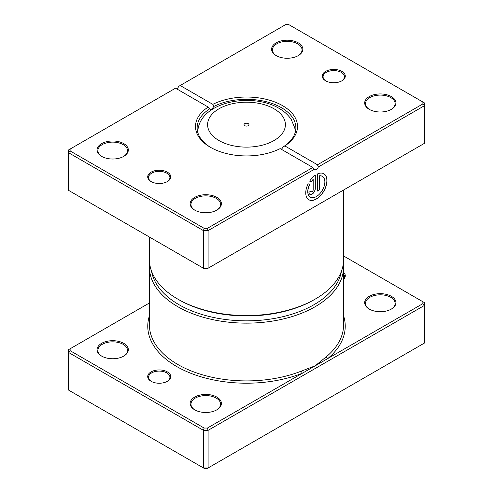 <?xml version="1.0" encoding="UTF-8"?>
<svg xmlns="http://www.w3.org/2000/svg" width="493" height="493" viewBox="0 0 493 493"><rect width="100%" height="100%" fill="white"/><g stroke="black" fill="none" stroke-linecap="round" stroke-linejoin="round"><path stroke-width="0.74" d="M149.41 302.992L70.117 348.773L70.117 350.671L204.127 428.041L207.417 428.041L302.462 373.17A1.645 0.764 68.3 0 1 301.525 371.044L315.15 365.843L326.489 356.63A97.09 56.054 0 0 0 343.59 324.862L343.59 267.089A97.09 56.054 180 0 1 283.654 318.872A97.09 56.054 180 0 1 177.85 306.726A97.09 56.054 180 0 1 149.41 267.089A97.09 56.054 180 0 1 149.632 263.293M151.086 381.292L151.086 381.292A11.518 6.649 180 0 1 151.086 371.888A11.518 6.649 180 0 1 167.374 371.888A11.518 6.649 180 0 1 167.374 381.292A11.518 6.649 180 0 1 151.086 381.292M167.072 381.465A10.698 6.175 0 0 0 169.925 377.262A10.698 6.175 0 0 0 166.794 372.899A10.698 6.175 0 0 0 155.135 371.556A10.698 6.175 0 0 0 148.535 377.262A10.698 6.175 0 0 0 151.388 381.465M369.257 309.074L369.257 309.074A15.634 9.028 180 0 1 369.257 296.311A15.634 9.028 180 0 1 391.368 296.311A15.634 9.028 180 0 1 391.368 309.074A15.634 9.028 180 0 1 369.257 309.074M391.066 309.247A14.808 8.554 0 0 0 395.121 303.368A14.808 8.554 0 0 0 390.789 297.322A14.808 8.554 0 0 0 374.643 295.467A14.808 8.554 0 0 0 365.504 303.368A14.808 8.554 0 0 0 369.559 309.247M194.723 409.843L194.723 409.843A15.634 9.028 180 0 1 194.723 397.081A15.634 9.028 180 0 1 216.828 397.081A15.634 9.028 180 0 1 216.828 409.843A15.634 9.028 180 0 1 194.723 409.843M216.532 410.016A14.808 8.554 0 0 0 220.587 404.137A14.808 8.554 0 0 0 216.248 398.091A14.808 8.554 0 0 0 200.109 396.236A14.808 8.554 0 0 0 190.964 404.137A14.808 8.554 0 0 0 195.018 410.016M101.632 356.1L101.632 356.1A15.634 9.028 180 0 1 101.632 343.338A15.634 9.028 180 0 1 123.743 343.338A15.634 9.028 180 0 1 123.743 356.1A15.634 9.028 180 0 1 101.632 356.1M123.441 356.273A14.808 8.554 0 0 0 127.496 350.394A14.808 8.554 0 0 0 123.158 344.348A14.808 8.554 0 0 0 107.018 342.493A14.808 8.554 0 0 0 97.879 350.394A14.808 8.554 0 0 0 101.934 356.273M151.505 271.082A95.445 55.105 0 0 0 179.014 304.711A95.445 55.105 0 0 0 278.705 317.615A95.445 55.105 0 0 0 341.495 271.082M343.368 263.293A97.09 56.054 180 0 1 343.59 267.089M70.117 350.671L68.472 352.409L68.472 390.031L203.449 467.956L208.101 467.956L424.528 343.005L424.528 305.383L208.101 430.334L208.101 467.956L207.417 468.35L204.127 468.35L203.449 467.956L203.449 430.334L68.472 352.409L68.472 349.722L70.117 348.773M207.417 428.041L208.101 430.334L203.449 430.334L204.127 428.041M422.883 301.747L424.528 302.696L424.528 305.383L422.883 303.645L422.883 301.747L343.59 255.966M343.59 272.346A11.518 6.649 180 0 1 343.59 279.297M149.41 315.84A98.736 57.003 180 0 0 176.685 366.515A98.736 57.003 180 0 0 302.462 373.17L422.883 303.645M343.59 278.946A10.698 6.175 0 0 0 344.465 276.493A10.698 6.175 0 0 0 343.59 274.046M343.59 315.84A98.736 57.003 180 0 1 327.845 358.516A1.645 1.109 50 0 1 326.489 356.63M248.244 123.657A2.471 1.424 0 0 0 245.557 123.349A2.471 1.424 0 0 0 244.029 124.667A2.471 1.424 0 0 0 244.756 125.672A2.471 1.424 0 0 0 247.443 125.98A2.471 1.424 0 0 0 248.971 124.667A2.471 1.424 0 0 0 248.244 123.657M325.626 80.803L325.626 80.803A11.518 6.649 180 0 1 325.626 71.399A11.518 6.649 180 0 1 341.914 71.399A11.518 6.649 180 0 1 341.914 80.803A11.518 6.649 180 0 1 325.626 80.803M341.612 80.969A10.698 6.175 -0 0 0 344.465 76.772A10.698 6.175 -0 0 0 341.335 72.403A10.698 6.175 -0 0 0 329.675 71.066A10.698 6.175 -0 0 0 323.075 76.772A10.698 6.175 -0 0 0 325.928 80.969M151.086 181.572L151.086 181.572A11.518 6.649 180 0 1 151.086 172.168A11.518 6.649 180 0 1 167.374 172.168A11.518 6.649 180 0 1 167.374 181.572A11.518 6.649 180 0 1 151.086 181.572M167.072 181.738A10.698 6.175 -0 0 0 169.925 177.542A10.698 6.175 -0 0 0 166.794 173.172A10.698 6.175 -0 0 0 155.135 171.835A10.698 6.175 -0 0 0 148.535 177.542A10.698 6.175 -0 0 0 151.388 181.738M327.845 199.098L301.525 214.319A97.09 56.054 180 0 1 301.402 214.369M326.489 199.881A1.645 1.109 -130 0 0 326.489 199.905L302.462 213.759M310.307 197.126A12.005 6.933 -60 0 1 310.245 197.095A12.005 6.933 -60 0 1 309.542 184.561L309.659 184.622A12.005 6.933 120 0 0 310.362 197.163A12.005 6.933 120 0 0 316.364 196.565A12.005 6.933 120 0 0 324.209 185.99A12.005 6.933 120 0 0 322.367 176.371A12.005 6.933 120 0 0 319.55 175.841L319.55 189.83L317.424 191.05L317.424 173.961A15.006 8.664 -60 0 1 323.87 173.77A15.006 8.664 -60 0 1 326.169 185.793A15.006 8.664 -60 0 1 316.364 199.018A15.006 8.664 -60 0 1 308.864 199.757A15.006 8.664 -60 0 1 308.15 183.753L309.659 184.622M308.803 199.727A15.006 8.664 120 0 0 316.247 198.95A15.006 8.664 120 0 0 326.039 185.781A15.006 8.664 120 0 0 323.809 173.733M315.304 188.603A4.505 2.601 -60 0 1 312.124 194.113A4.505 2.601 -60 0 1 309.869 194.341A4.505 2.601 -60 0 1 308.938 192.276L311.058 191.05A1.504 0.869 120 0 0 311.373 191.74A1.504 0.869 120 0 0 312.124 191.666A1.504 0.869 120 0 0 313.184 189.83L313.184 179.514A12.005 6.933 120 0 0 311.163 182.028L309.653 181.153A15.006 8.664 -60 0 1 315.304 175.188L315.304 188.603L315.187 175.268M309.814 194.304A4.505 2.601 120 0 0 312.007 194.051A4.505 2.601 120 0 0 315.187 188.536M311.317 191.703A1.504 0.869 -60 0 1 311.256 191.672A1.504 0.869 -60 0 1 310.954 191.118M369.257 109.354L369.257 109.354A15.634 9.028 180 0 1 369.257 96.591A15.634 9.028 180 0 1 391.368 96.591A15.634 9.028 180 0 1 391.368 109.354A15.634 9.028 180 0 1 369.257 109.354M391.066 109.52A14.808 8.554 -0 0 0 395.121 103.641A14.808 8.554 -0 0 0 390.789 97.596A14.808 8.554 -0 0 0 374.643 95.747A14.808 8.554 -0 0 0 365.504 103.641A14.808 8.554 -0 0 0 369.559 109.52M194.723 210.123L194.723 210.123A15.634 9.028 180 0 1 194.723 197.36A15.634 9.028 180 0 1 216.828 197.36A15.634 9.028 180 0 1 216.828 210.123A15.634 9.028 180 0 1 194.723 210.123M216.532 210.289A14.808 8.554 -0 0 0 220.587 204.41A14.808 8.554 -0 0 0 216.248 198.365A14.808 8.554 -0 0 0 200.109 196.516A14.808 8.554 -0 0 0 190.964 204.41A14.808 8.554 -0 0 0 195.018 210.289M101.632 156.38L101.632 156.38A15.634 9.028 180 0 1 101.632 143.617A15.634 9.028 180 0 1 123.743 143.617A15.634 9.028 180 0 1 123.743 156.38A15.634 9.028 180 0 1 101.632 156.38M123.441 156.546A14.808 8.554 -0 0 0 127.496 150.667A14.808 8.554 -0 0 0 123.158 144.622A14.808 8.554 -0 0 0 107.018 142.767A14.808 8.554 -0 0 0 97.879 150.667A14.808 8.554 -0 0 0 101.934 156.546M276.172 55.61L276.172 55.61A15.634 9.028 180 0 1 276.172 42.848A15.634 9.028 180 0 1 298.277 42.848A15.634 9.028 180 0 1 298.277 55.61A15.634 9.028 180 0 1 276.172 55.61M297.982 55.777A14.808 8.554 -0 0 0 302.036 49.898A14.808 8.554 -0 0 0 297.698 43.852A14.808 8.554 -0 0 0 281.558 41.997A14.808 8.554 -0 0 0 272.413 49.898A14.808 8.554 -0 0 0 276.468 55.777M315.15 299.14L313.992 299.812A95.445 55.105 180 0 1 179.014 299.812L177.85 299.14A97.09 56.054 -0 0 0 315.15 299.14A97.09 56.054 -0 0 0 343.59 259.503L343.59 190.008M280.172 148.609A51.013 29.451 180 0 1 210.431 147.308L210.431 147.308A51.013 29.451 180 0 1 208.175 107.049L175.52 88.192L70.117 149.046L70.117 150.95L204.127 228.321L207.417 228.321L312.827 167.466L280.172 148.609M281.411 149.324L283.364 146.785A49.368 28.502 -0 0 0 295.868 127.829A49.368 28.502 -0 0 0 281.411 107.677A49.368 28.502 -0 0 0 213.666 106.543C212.249 109.045 210.905 109.822 209.636 108.873A49.368 28.502 -0 0 0 197.132 127.829A49.368 28.502 -0 0 0 211.016 147.647M209.987 109.206L208.175 107.049M70.117 150.95L68.472 152.682L68.472 190.304L203.449 268.235L208.101 268.235L424.528 143.278L424.528 105.656L318.33 166.973A3.291 1.898 -60 0 1 314.67 169.641A3.291 1.898 -60 0 1 314.3 169.302L208.101 230.613L203.449 230.613L68.472 152.682L68.472 149.995L70.117 149.046M204.127 228.321L203.449 230.613L203.449 268.235L204.127 268.63L207.417 268.63L208.101 268.235L208.101 230.613L207.417 228.321M180.173 85.505L212.828 104.356A51.013 29.451 180 0 1 282.569 105.656A51.013 29.451 180 0 1 284.825 145.922L317.48 164.779L422.883 103.924L422.883 102.02L288.873 24.65L285.583 24.65L178.7 86.355A3.291 1.898 -60 0 1 176.685 88.863M422.883 102.02L424.528 102.969L424.528 105.656L422.883 103.924M149.41 237.034L149.41 259.503A97.09 56.054 -0 0 0 177.85 299.14L179.008 299.812A95.445 55.105 180 0 1 179.008 299.812M213.666 106.543L212.828 104.356M284.825 145.922L283.364 146.785M318.33 166.973L317.48 164.779M312.827 167.466L314.3 169.302M311.046 181.96A12.005 6.933 -60 0 1 313.067 179.446L313.184 179.514M309.542 184.561L308.15 183.753M317.424 190.92L319.55 189.83M319.433 189.762L319.55 175.841M319.433 175.773A12.005 6.933 -60 0 1 322.249 176.303A12.005 6.933 -60 0 1 322.311 176.334M149.41 267.089L149.41 324.862A97.09 56.054 0 0 0 177.85 364.5A97.09 56.054 0 0 0 301.525 371.044M197.958 133.018A48.628 28.076 180 0 1 198.241 127.866C203.837 100.825 252.847 92.702 278.946 108.294C284.141 111.252 288.239 114.992 291.24 119.509L294.759 127.866A48.628 28.076 180 0 1 295.042 133.018M218.991 140.548A38.904 22.462 0 0 0 274.009 140.548A38.904 22.462 0 0 0 274.009 108.78A38.904 22.462 0 0 0 218.991 108.78A38.904 22.462 0 0 0 218.991 140.548M148.621 174.282A98.736 57.003 -0 0 0 148.991 175.754M294.759 127.866L295.418 131.656M198.241 127.866L197.582 131.656"/></g></svg>
